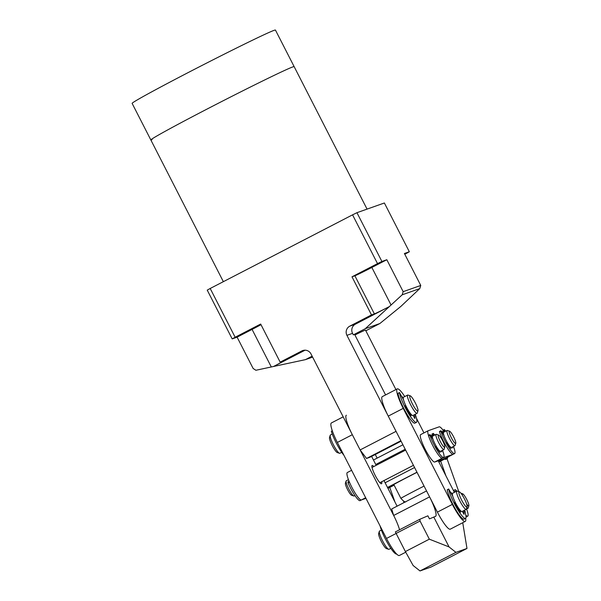 <?xml version="1.0" encoding="UTF-8"?>
<svg xmlns="http://www.w3.org/2000/svg" width="601" height="601" viewBox="0 0 601 601"><rect width="100%" height="100%" fill="white"/><g stroke="black" fill="none" stroke-linecap="round" stroke-linejoin="round"><path stroke-width="0.9" d="M257.574 326.125L240.956 334.674L257.574 326.125M367.061 209.118L294.144 66.628A80.489 1.938 152.9 0 0 292.852 66.899A80.489 1.938 152.9 0 0 215.241 104.837A80.489 1.938 152.9 0 0 150.843 139.958L132.122 103.38A80.489 1.938 152.9 0 1 196.527 68.259A80.489 1.938 152.9 0 1 274.139 30.328A80.489 1.938 152.9 0 1 275.431 30.05L294.144 66.628A80.489 1.938 152.9 0 0 292.852 66.899A80.489 1.938 152.9 0 0 215.241 104.837A80.489 1.938 152.9 0 0 150.843 139.958A80.489 1.938 152.9 0 0 152.128 139.687M354.913 334.99A23.972 0.578 -27.1 0 1 365.115 330.204A23.972 0.578 -27.1 0 1 365.498 330.129L395.924 389.576M377.338 264.177L360.72 272.726L377.338 264.177M252.082 329.408L271.299 366.963L255.883 370.269L253.134 368.473L237.11 337.153L252.082 329.408A16.272 0.391 152.9 0 0 260.999 324.683M353.32 334.87L365.303 328.679L389.335 306.608L355.409 324.157A6.851 6.739 -109.5 0 0 352.547 333.345L353.32 334.87L354.62 334.411L385.587 394.925M305.083 350.18L273.583 366.475L305.421 359.646L312.618 357.099M365.836 330.775L379.87 323.518L365.303 328.679M305.421 359.646L312.137 356.168M381.898 261.465L356.941 212.694A118.164 2.84 -27.1 0 0 352.562 214.842L377.518 263.614A118.164 2.84 -27.1 0 1 381.898 261.465L386.819 259.73L403.166 291.673L420.76 285.445L419.783 288.585L400.814 306.457L379.87 323.518M235.149 337.251A118.164 2.84 152.9 0 0 232.189 338.896L207.232 290.125A118.164 2.84 -27.1 0 1 210.192 288.48L235.149 337.251L260.676 324.044L280.171 362.148L301.882 350.924A6.851 6.739 -109.5 0 1 310.987 353.921L360.119 449.939L396.051 431.353L346.92 335.335A6.851 6.739 -109.5 0 1 349.79 326.148L371.493 314.916L351.998 276.813L354.883 275.791A16.272 0.391 152.9 0 0 371.846 267.468L386.819 259.73M352.562 214.842L210.192 288.48M356.941 212.694L384.377 202.988L409.334 251.759L404.413 253.494L420.76 285.445M404.789 254.223L406.374 253.404A118.164 2.84 152.9 0 0 409.334 251.759M377.518 263.614L351.998 276.813M237.11 337.153L232.189 338.896M271.299 366.963L273.553 366.482A16.272 0.391 152.9 0 0 283.319 361.073A16.272 0.391 152.9 0 0 283.056 361.126L280.171 362.148M371.493 314.916L374.378 313.895A16.272 0.391 152.9 0 0 389.305 306.615L402.182 294.813L403.166 291.673M400.844 440.721L366.535 458.465L369.991 457.241L401.077 441.172M366.535 458.465L360.119 449.939M419.783 288.585L402.182 294.813M424.058 486.089A23.972 0.578 152.9 0 0 400.844 498.297L393.79 484.511M405.69 501.985C404.623 502.008 403.016 500.783 400.844 498.297M389.756 487.441L395 502.113M403.429 500.866L404.037 502.579M447.009 458.713L458.788 491.641M440.653 461.117L445.904 475.789M394.113 485.135A25.685 0.616 -27.1 0 1 390.342 486.795A25.685 0.616 -27.1 0 1 389.929 486.863A25.685 0.616 -27.1 0 1 417.026 472.333M394.136 485.18L387.968 488.365M438.865 462.041L447.865 457.391L438.422 461.177M416.966 472.221L387.502 487.456M402.925 444.785L373.461 460.028M405.209 449.248L375.745 464.483M414.57 467.533L385.106 482.776M347.37 472.521A15.416 2.727 62.7 0 0 347.303 472.544A15.416 2.727 62.7 0 0 351.878 487.321A15.416 2.727 62.7 0 0 361.404 499.949L365.964 498.342M441.51 431.413A10.277 1.818 -117.3 0 1 443.388 432.75M430.541 435.282A10.277 1.818 -117.3 0 1 432.42 436.619M443.681 431.045A15.416 2.727 62.7 0 0 439.181 426.838L428.212 430.707A15.416 2.727 62.7 0 0 428.145 430.737A15.416 2.727 62.7 0 0 432.72 445.506A15.416 2.727 62.7 0 0 442.246 458.142L453.214 454.273A15.416 2.727 62.7 0 0 453.274 454.243L445.792 458.12A15.416 2.727 62.7 0 0 445.852 458.082M420.723 434.576A15.416 2.727 62.7 0 0 420.662 434.606A15.416 2.727 62.7 0 0 425.23 449.383A15.416 2.727 62.7 0 0 434.763 462.011L445.732 458.142A15.416 2.727 62.7 0 0 445.792 458.12M381.673 481.762A10.277 1.818 -117.3 0 1 381.522 483.767A10.277 1.818 -117.3 0 1 381.199 483.745A10.277 1.818 -117.3 0 1 375.227 475.459A10.277 1.818 -117.3 0 1 371.906 465.79A10.277 1.818 -117.3 0 1 372.162 465.474A10.277 1.818 -117.3 0 1 373.799 466.556M399.47 555.437A20.547 3.636 -117.3 0 1 399.387 555.482A20.547 3.636 -117.3 0 1 399.312 555.519A20.547 3.636 -117.3 0 1 386.488 538.458L337.356 442.441A20.547 3.636 -117.3 0 1 331.376 422.961L343.194 416.846M371.613 456.407L376.173 465.324M383.979 480.567L397.081 506.177M393.835 515.808L352.321 434.696A20.547 3.636 -117.3 0 1 346.341 415.216M401.874 396.615A11.99 2.126 -117.3 0 1 403.203 397.802M450.833 492.542A11.99 2.126 -117.3 0 1 452.335 493.819M404.766 396.57A20.547 3.636 62.7 0 0 397.246 388.892A20.547 3.636 62.7 0 0 403.226 408.372L452.358 504.389A20.547 3.636 62.7 0 0 465.182 521.45A20.547 3.636 62.7 0 0 465.264 521.413A20.547 3.636 62.7 0 0 465.647 518.317M397.246 388.892L382.274 396.637A20.547 3.636 62.7 0 0 388.254 416.117L437.393 512.127A20.547 3.636 62.7 0 0 450.209 529.196A20.547 3.636 62.7 0 0 450.292 529.158A20.547 3.636 62.7 0 0 450.367 529.113M454.371 492.339L438.227 460.787M423.953 432.9L416.508 418.349M419.821 519.287L395.368 531.93L396.112 533.425L420.061 521.037L419.821 519.287L427.889 515.816L429.452 518.866L435.485 516.402A20.547 3.636 62.7 0 0 435.567 516.364A20.547 3.636 62.7 0 0 429.76 497.23M399.552 529.766A20.547 3.636 62.7 0 0 393.663 515.47L391.694 508.964L426.545 490.942M420.061 521.037L429.339 539.172L405.39 551.56L396.112 533.425M429.339 539.172L449.067 546.933L433.757 517.018M462.74 522.72L466.985 548.458L455.934 552.364L420.009 570.95L413.135 565.518L405.39 551.56M455.934 552.364L449.067 546.933M466.985 548.458L431.052 567.043L420.009 570.95M429.587 496.884L393.663 515.47L429.595 496.892M466.654 504.051A6.851 1.21 62.7 0 0 468.134 505.779A6.851 1.21 62.7 0 0 468.878 505.787A6.851 1.21 62.7 0 0 466.954 499.912A6.851 1.21 62.7 0 0 463.04 494.022A6.851 1.21 62.7 0 0 462.687 493.812A6.851 1.21 62.7 0 0 462.424 495.374M466.864 507.65A8.564 1.518 62.7 0 0 467.277 508.018A8.564 1.518 62.7 0 0 468.021 508.281A8.564 1.518 62.7 0 0 468.202 508.033L468.878 505.787M455.776 443.185L455.1 445.431A8.564 1.518 -117.3 0 1 454.919 445.679A8.564 1.518 -117.3 0 1 450.51 440.375A8.564 1.518 -117.3 0 1 446.851 431.443A8.564 1.518 -117.3 0 1 447.054 430.474A8.564 1.518 -117.3 0 1 447.362 430.474L449.586 431.217A6.851 1.21 -117.3 0 1 453.169 436.003A6.851 1.21 -117.3 0 1 455.798 442.606A6.851 1.21 -117.3 0 1 455.776 443.185A6.851 1.21 -117.3 0 1 452.403 439.654A6.851 1.21 -117.3 0 1 449.172 431.999A6.851 1.21 -117.3 0 1 449.586 431.217M454.919 445.679L451.479 447.467A8.564 1.518 -117.3 0 1 447.061 442.156A8.564 1.518 -117.3 0 1 443.41 433.223A8.564 1.518 -117.3 0 1 443.613 432.254L447.054 430.474M354.958 495.577L354.132 496.005A8.564 1.518 -117.3 0 1 353.824 496.013L351.6 495.262A6.851 1.21 -117.3 0 1 351.007 494.848A6.851 1.21 -117.3 0 1 347.175 488.838A6.851 1.21 -117.3 0 1 345.41 483.294L346.086 481.048A8.564 1.518 -117.3 0 1 346.259 480.8L348.437 479.673M353.824 496.013A8.564 1.518 -117.3 0 1 353.08 495.487A8.564 1.518 -117.3 0 1 348.287 487.982A8.564 1.518 -117.3 0 1 346.086 481.048M444.808 447.054L444.131 449.3A8.564 1.518 -117.3 0 1 443.951 449.548A8.564 1.518 -117.3 0 1 442.907 449.03A8.564 1.518 -117.3 0 1 437.783 440.833A8.564 1.518 -117.3 0 1 436.086 434.343A8.564 1.518 -117.3 0 1 436.394 434.335L438.617 435.086A6.851 1.21 -117.3 0 1 439.211 435.5A6.851 1.21 -117.3 0 1 443.042 441.51A6.851 1.21 -117.3 0 1 444.808 447.054A6.851 1.21 -117.3 0 1 443.823 446.836A6.851 1.21 -117.3 0 1 439.481 439.744A6.851 1.21 -117.3 0 1 438.617 435.086M443.951 449.548L440.51 451.328A8.564 1.518 -117.3 0 1 439.459 450.81A8.564 1.518 -117.3 0 1 434.343 442.621A8.564 1.518 -117.3 0 1 432.645 436.123L436.086 434.343M341.714 452.313L339.843 453.282A10.277 1.818 -117.3 0 1 339.475 453.282L337.259 452.538A8.564 1.518 -117.3 0 1 333.232 447.377A8.564 1.518 -117.3 0 1 329.686 439.301A8.564 1.518 -117.3 0 1 329.513 437.573L330.189 435.327A10.277 1.818 -117.3 0 1 330.407 435.026L332.278 434.065M339.475 453.282A10.277 1.818 -117.3 0 1 334.652 447.091A10.277 1.818 -117.3 0 1 330.392 437.4A10.277 1.818 -117.3 0 1 330.189 435.327M417.98 410.783L417.312 413.03A10.277 1.818 -117.3 0 1 417.094 413.33A10.277 1.818 -117.3 0 1 412.354 407.914A10.277 1.818 -117.3 0 1 407.643 397.449A10.277 1.818 -117.3 0 1 407.651 395.075A10.277 1.818 -117.3 0 1 408.019 395.075L410.243 395.819A8.564 1.518 -117.3 0 1 414.262 400.98A8.564 1.518 -117.3 0 1 417.815 409.056A8.564 1.518 -117.3 0 1 417.98 410.783A8.564 1.518 -117.3 0 1 414.232 407.14A8.564 1.518 -117.3 0 1 409.927 397.802A8.564 1.518 -117.3 0 1 410.243 395.819M417.094 413.33L412.902 415.501A10.277 1.818 -117.3 0 1 408.162 410.077A10.277 1.818 -117.3 0 1 403.451 399.62A10.277 1.818 -117.3 0 1 403.459 397.246L407.651 395.075M467.105 506.846A8.564 1.518 62.7 0 0 467.12 506.801A8.564 1.518 62.7 0 0 464.355 498.747A8.564 1.518 62.7 0 0 459.382 491.836A8.564 1.518 62.7 0 0 458.909 492.039A8.564 1.518 62.7 0 0 462.289 501.324A8.564 1.518 62.7 0 0 467.105 506.846M459.382 491.836L457.158 491.092A10.277 1.818 62.7 0 0 456.79 491.092A10.277 1.818 62.7 0 0 456.595 491.333A10.277 1.818 62.7 0 0 460.268 501.767A10.277 1.818 62.7 0 0 466.233 509.347A10.277 1.818 62.7 0 0 466.429 509.1A10.277 1.818 62.7 0 0 466.444 509.047A10.277 1.818 62.7 0 0 466.459 508.987M456.79 491.092L452.598 493.263A10.277 1.818 62.7 0 0 452.403 493.504A10.277 1.818 62.7 0 0 456.076 503.938A10.277 1.818 62.7 0 0 462.041 511.511L466.233 509.347M381.41 530.074L379.539 531.044A10.277 1.818 62.7 0 0 379.344 531.292A10.277 1.818 62.7 0 0 379.329 531.344A10.277 1.818 62.7 0 0 382.642 541.005A10.277 1.818 62.7 0 0 388.614 549.299A10.277 1.818 62.7 0 0 388.982 549.299L390.853 548.33M378.668 533.545A8.564 1.518 62.7 0 0 378.653 533.59A8.564 1.518 62.7 0 0 381.417 541.644A8.564 1.518 62.7 0 0 386.39 548.555L388.614 549.299M405.863 405.803L405.232 405.66L405.502 406.561A13.988 2.479 62.7 0 0 411.054 415.802L410.475 413.541M415.223 414.299A17.985 3.185 -117.3 0 1 416.44 422.345L414.945 423.119A17.985 3.185 -117.3 0 1 401.348 403.391A17.985 3.185 -117.3 0 1 398.02 393.422L398.155 393.355M416.44 422.345A17.985 3.185 -117.3 0 1 402.843 402.617A17.985 3.185 -117.3 0 1 399.515 392.648L403.459 399.657M413.075 415.411L414.863 418.484A13.988 2.479 62.7 0 0 414.397 414.728M455.242 502.316L454.702 502.293L454.972 503.247A13.988 2.479 62.7 0 0 460.516 512.247L459.848 509.858M464.363 510.309A17.985 3.185 -117.3 0 1 465.58 518.355L464.085 519.129A17.985 3.185 -117.3 0 1 450.863 500.25A17.985 3.185 -117.3 0 1 447.227 489.905L447.377 489.823M465.58 518.355A17.985 3.185 -117.3 0 1 452.358 499.476A17.985 3.185 -117.3 0 1 448.722 489.131L452.688 496.013M462.297 511.376L464.055 514.321A13.988 2.479 62.7 0 0 463.529 510.745M380.125 526.025A17.985 3.185 62.7 0 0 384.407 537.039A17.985 3.185 62.7 0 0 396.645 554.009M332.225 430.624L331.369 431.368A17.985 3.185 62.7 0 0 336.29 443.057A17.985 3.185 62.7 0 0 343.922 455.28M433.073 439.534L430.669 435.5L429.88 434.598L429.933 435.169A15.416 2.727 62.7 0 0 433.982 444.642A15.416 2.727 62.7 0 0 443.658 457.414A15.416 2.727 62.7 0 0 442.524 450.292M429.88 434.598L428.536 435.297L428.581 435.868A15.416 2.727 62.7 0 0 432.63 445.341A15.416 2.727 62.7 0 0 442.306 458.112L443.658 457.414M434.658 435.079A15.416 2.727 62.7 0 0 433.772 433.809L433.291 433.389L433.96 435.44M433.291 433.389L431.946 434.087L432.607 436.138M441.51 450.818A10.653 1.886 -117.3 0 1 441.712 451.862L441.051 451.05M439.549 450.893L440.06 452.44A10.653 1.886 -117.3 0 1 436.048 446.701L435.83 445.551M444.041 435.665L441.637 431.631L440.849 430.729L440.901 431.3A15.416 2.727 62.7 0 0 444.95 440.773A15.416 2.727 62.7 0 0 454.626 453.545A15.416 2.727 62.7 0 0 453.492 446.423M440.849 430.729L439.504 431.428L439.549 431.999A15.416 2.727 62.7 0 0 443.598 441.472A15.416 2.727 62.7 0 0 453.274 454.243L454.626 453.545M445.626 431.21A15.416 2.727 62.7 0 0 444.74 429.94L444.259 429.52L444.928 431.571M444.259 429.52L442.914 430.218L443.576 432.269M452.478 446.949A10.653 1.886 -117.3 0 1 452.681 447.993L452.02 447.182M450.517 447.024L451.028 448.571A10.653 1.886 -117.3 0 1 447.016 442.832L446.798 441.682M446.032 458.338A15.416 2.727 62.7 0 0 447.159 458.638A15.416 2.727 62.7 0 0 447.557 457.549M444.687 459.029A15.416 2.727 62.7 0 0 445.807 459.329L447.159 458.638M466.594 509.017A15.416 2.727 -117.3 0 1 467.728 516.146A15.416 2.727 -117.3 0 1 465.835 515.2M455.919 491.543L455.475 489.725A15.416 2.727 -117.3 0 1 456.745 491.115M454.574 492.242L453.913 490.311L455.265 489.62M464.881 511.789A10.653 1.886 62.7 0 0 465.302 511.954L464.55 510.211M361.434 499.942L360.119 500.618A15.416 2.727 -117.3 0 1 353.223 492.85A15.416 2.727 -117.3 0 1 348.137 482.949L347.889 481.874L349.068 481.266M361.464 499.927A15.416 2.727 -117.3 0 1 354.567 492.151A15.416 2.727 -117.3 0 1 349.481 482.257L348.137 482.949M354.883 275.791L374.378 313.895M371.846 267.468L391.063 305.023M352.547 333.345L346.92 335.335M355.409 324.157L349.79 326.148M303.588 350.315L301.882 350.924M365.656 497.748L361.404 499.949M453.214 454.273L445.732 458.142M442.246 458.142L434.763 462.011M386.488 538.458L396.134 533.47M337.356 442.441L352.321 434.696M452.358 504.389L437.393 512.127M403.226 408.372L388.254 416.117M398.02 393.422L399.515 392.648M405.314 406.148L405.885 405.848L405.322 406.156M409.657 413.819L410.393 413.435M447.227 489.905L448.722 489.131M454.709 502.624L455.257 502.346L454.709 502.631M458.999 510.144L459.757 509.746M332.308 430.879L331.369 431.368M429.933 435.169L428.581 435.868M433.546 434.485L432.194 435.184M438.625 449.871L438.174 450.104M438.948 450.269L438.467 450.517M440.901 431.3L439.549 431.999M444.515 430.617L443.162 431.315M449.593 446.01L449.142 446.235M449.916 446.4L449.435 446.648M454.439 491.979L455.783 491.287M150.843 139.958L223.354 281.666M377.135 458.127L375.287 454.506M467.728 516.146L466.053 517.01M351.615 470.313L347.303 472.544M428.145 430.737L420.662 434.606M399.387 555.482L405.743 552.199M465.264 521.413L450.292 529.158M462.687 493.812L460.892 493.211M466.421 509.107L468.021 508.281M405.637 450.089L372.019 467.48M413.443 465.332L379.885 482.686M467.12 506.801L466.444 509.047M378.653 533.59L379.329 531.344M398.042 393.294L399.537 392.521M409.409 413.443L410.122 413.075M447.242 489.755L448.744 488.981M458.721 509.731L459.457 509.355M438.587 449.833L438.152 450.066M449.556 445.965L449.12 446.197"/></g></svg>
